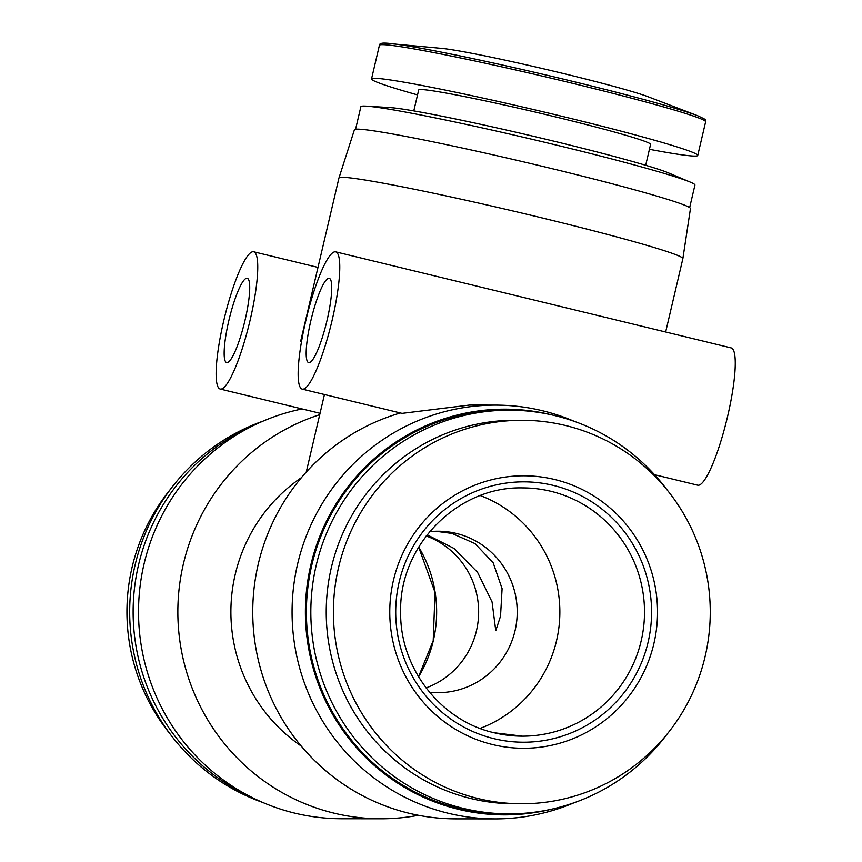 <?xml version="1.0" encoding="UTF-8"?>
<svg xmlns="http://www.w3.org/2000/svg" width="862" height="862" viewBox="0 0 862 862"><rect width="100%" height="100%" fill="white"/><g stroke="black" fill="none" stroke-linecap="round" stroke-linejoin="round"><path stroke-width="1.29" d="M427.121 534.796L454.037 548.458L477.537 572.303L492.062 601.913L495.769 630.682L500.531 616.179L502.093 588.649L493.193 562.832L475.07 543.631L452 533.416L435.655 531.251M429.502 692.24A80.737 79.336 90.1 0 0 437.81 692.692A80.737 79.336 90.1 0 0 516.672 621.427A80.737 79.336 90.1 0 0 456.3 533.416A80.737 79.336 90.1 0 0 437.961 531.218A80.737 79.336 90.1 0 0 429.653 531.649M492.568 744.563A136.25 133.879 90.1 0 0 653.87 643.666A136.25 133.879 90.1 0 0 554.729 479.509A136.25 133.879 90.1 0 0 393.428 580.406A136.25 133.879 90.1 0 0 492.568 744.563M478.087 798.546A191.752 188.422 90.1 0 0 521.65 803.783A191.752 188.422 90.1 0 0 708.952 634.529A191.752 188.422 90.1 0 0 565.58 425.516A191.752 188.422 90.1 0 0 522.016 420.279A191.752 188.422 90.1 0 0 334.715 589.533A191.752 188.422 90.1 0 0 478.087 798.546M522.016 420.279L514.84 420.268A191.752 188.422 90.1 0 0 327.538 589.522A191.752 188.422 90.1 0 0 470.911 798.546A191.752 188.422 90.1 0 0 514.474 803.783L521.65 803.783M667.134 489.95A201.848 198.346 90.1 0 0 555.225 415.689A201.848 198.346 90.1 0 0 509.367 410.172A201.848 198.346 90.1 0 0 312.206 588.337A201.848 198.346 90.1 0 0 463.131 808.351A201.848 198.346 90.1 0 0 508.979 813.868A201.848 198.346 90.1 0 0 666.908 734.392M417.542 94.906A167.53 7.187 13.2 0 1 371.533 78.927A167.53 7.187 13.2 0 1 565.72 117.21A167.53 7.187 13.2 0 1 697.746 155.429L705.633 121.801A167.53 7.187 13.2 0 0 573.618 83.571A167.53 7.187 13.2 0 0 382.405 44.652A167.53 7.187 13.2 0 0 379.42 45.287C379.399 43.822 381.036 43.089 384.333 43.1L442.012 48.412A111.015 4.763 13.2 0 1 545.861 69.348A111.015 4.763 13.2 0 1 648.181 96.77L697.423 115.627A165.795 7.111 13.2 0 0 544.612 74.671A165.795 7.111 13.2 0 0 389.516 43.402A165.795 7.111 13.2 0 0 384.517 43.111M509.367 410.172L504.927 410.172A201.848 198.346 90.1 0 0 307.766 588.337A201.848 198.346 90.1 0 0 458.681 808.351A201.848 198.346 90.1 0 0 504.539 813.868L508.979 813.868M697.746 155.429A167.53 7.187 13.2 0 1 649.431 149.298M551.551 414.837A202.85 199.337 90.1 0 0 551.012 414.708A202.85 199.337 90.1 0 0 310.848 564.922A202.85 199.337 90.1 0 0 458.455 809.332A202.85 199.337 90.1 0 0 551.174 809.289M574.598 421.475A206.891 203.303 90.1 0 0 542.575 410.765A206.891 203.303 90.1 0 0 495.575 405.118A206.891 203.303 90.1 0 0 293.479 587.733A206.891 203.303 90.1 0 0 448.175 813.243A206.891 203.303 90.1 0 0 495.176 818.9A206.891 203.303 90.1 0 0 574.232 802.694M400.41 412.973A206.891 203.303 90.1 0 0 252.792 616.416A206.891 203.303 90.1 0 0 408.847 813.211A206.891 203.303 90.1 0 0 455.847 818.868L495.176 818.9M413.792 110.896L418.695 89.982A119.085 5.107 13.2 0 1 556.733 117.2A119.085 5.107 13.2 0 1 650.584 144.374L645.681 165.288M495.575 405.118L469.251 405.086L402.058 413.372L302.293 389.139A70.641 12.758 103.7 0 1 305.859 320.481A70.641 12.758 103.7 0 1 335.641 251.844A70.641 12.758 103.7 0 1 332.075 320.502A70.641 12.758 103.7 0 1 302.293 389.139M654.549 474.703L697.778 485.198A70.641 12.758 -76.3 0 0 727.56 416.561A70.641 12.758 -76.3 0 0 731.127 347.903L335.641 251.844M338.981 177.938L354.422 129.774A172.583 7.402 -166.8 0 1 357.493 129.138A172.583 7.402 -166.8 0 1 539.073 165.536A172.583 7.402 -166.8 0 1 690.462 208.593L682.876 258.589A176.613 7.575 -166.8 0 0 682.876 258.589A176.613 7.575 -166.8 0 0 543.696 218.323A176.613 7.575 -166.8 0 0 342.117 177.292A176.613 7.575 -166.8 0 0 338.981 177.938A176.613 7.575 -166.8 0 0 338.971 177.96L300.752 340.91A176.613 7.575 -166.8 0 0 300.838 341.266L301.431 342.214M355.586 129.246L360.876 106.694A171.57 7.359 13.2 0 1 363.926 106.048A171.57 7.359 13.2 0 1 366.307 106.134L390.098 107.588A147.348 6.325 13.2 0 1 530.324 135.56A147.348 6.325 13.2 0 1 668.373 172.853L690.322 182.13A171.57 7.359 13.2 0 1 694.944 185.05L689.654 207.602M366.307 106.134A171.57 7.359 13.2 0 1 559.74 145.904A171.57 7.359 13.2 0 1 690.322 182.13M319.737 414.676A206.891 203.303 90.1 0 0 177.981 619.412A206.891 203.303 90.1 0 0 333.939 813.135A206.891 203.303 90.1 0 0 380.95 818.792A206.891 203.303 90.1 0 0 418.404 815.29M310.913 320.492A43.402 7.833 103.7 0 1 329.209 278.318A43.402 7.833 103.7 0 1 327.01 320.502A43.402 7.833 103.7 0 1 308.715 362.665A43.402 7.833 103.7 0 1 310.913 320.492M250.055 320.427A70.641 12.758 103.7 0 1 220.273 389.064A70.641 12.758 103.7 0 1 223.829 320.405A70.641 12.758 103.7 0 1 253.611 251.769A70.641 12.758 103.7 0 1 250.055 320.427M380.95 818.792L341.621 818.749A206.891 203.303 -89.9 0 1 294.621 813.103A206.891 203.303 -89.9 0 1 255.508 799.182A206.891 203.303 -89.9 0 1 138.523 611.664A206.891 203.303 -89.9 0 1 255.863 424.373A206.891 203.303 -89.9 0 1 302.131 408.954M228.893 320.405A43.402 7.833 103.7 0 1 247.189 278.243A43.402 7.833 103.7 0 1 244.991 320.427A43.402 7.833 103.7 0 1 226.695 362.59A43.402 7.833 103.7 0 1 228.893 320.405M480.112 728.412A124.139 121.984 90.1 0 0 559.858 612.074A124.139 121.984 90.1 0 0 480.339 495.575M426.076 687.919A80.737 79.336 90.1 0 0 478.647 611.988A80.737 79.336 90.1 0 0 426.216 535.959M170.051 733.918A191.752 188.422 -89.9 0 1 170.288 489.476M262.598 802.403A201.848 198.346 -89.9 0 1 129.677 611.654A201.848 198.346 -89.9 0 1 262.964 421.173M301.441 477.634A161.474 158.673 90.1 0 0 301.183 746.018M301.743 340.382A176.613 7.575 -166.8 0 0 300.752 340.91M255.508 799.182L247.825 795.518A202.85 199.337 -89.9 0 1 133.125 611.664A202.85 199.337 -89.9 0 1 248.181 428.026L255.863 424.373M522.404 736.17L494.249 732.786C440.719 720.783 399.763 668.104 400.647 612.182C398.89 545.7 457.485 486.114 522.641 487.903A124.139 121.984 -89.9 0 1 550.85 491.286A124.139 121.984 -89.9 0 1 643.666 626.599A124.139 121.984 -89.9 0 1 522.404 736.17A124.139 121.984 -89.9 0 1 494.292 732.797M553.35 485.403A130.194 127.932 -89.9 0 1 648.084 642.255A130.194 127.932 -89.9 0 1 493.948 738.669A130.194 127.932 -89.9 0 1 399.214 581.818A130.194 127.932 -89.9 0 1 553.35 485.403M418.576 676.842A124.139 121.984 90.1 0 0 433.317 640.649A124.139 121.984 90.1 0 0 418.706 547.025M418.533 676.767L433.209 640.671L435.041 592.409L418.663 547.101M682.876 258.622L665.658 331.999M220.273 389.064L320.039 413.297M705.633 121.801C703.381 118.945 710.838 121.833 697.423 115.627M379.42 45.287L371.533 78.927M324.457 394.527L306.269 472.074M253.611 251.769L317.992 267.403"/></g></svg>
